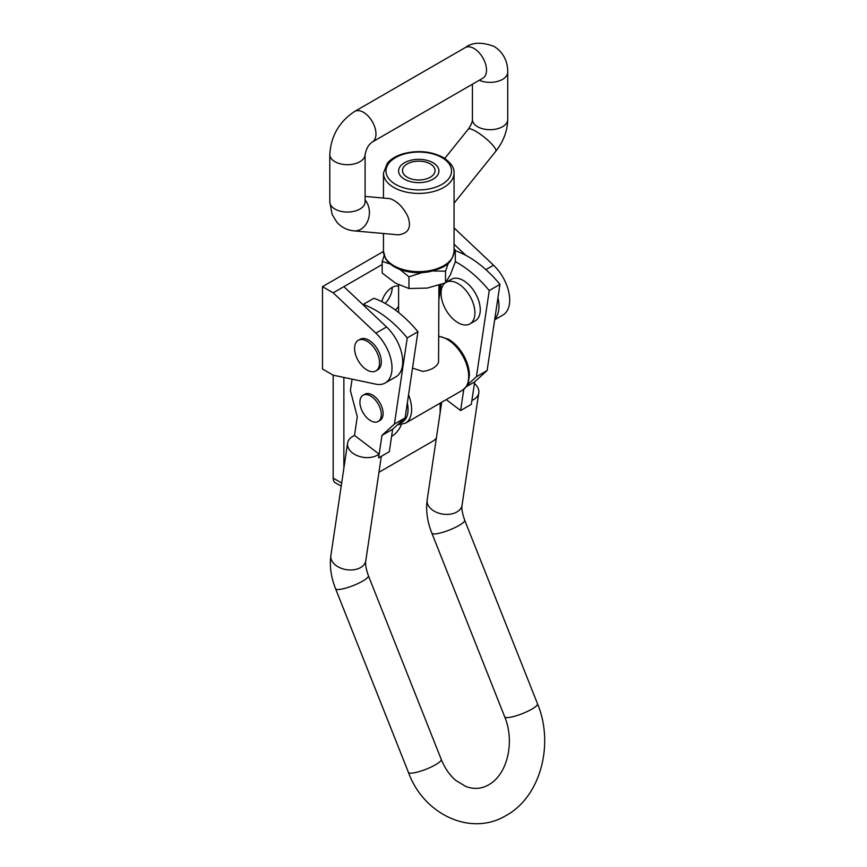 <?xml version="1.0" encoding="UTF-8"?>
<svg xmlns="http://www.w3.org/2000/svg" width="867" height="867" viewBox="0 0 867 867"><rect width="100%" height="100%" fill="white"/><g stroke="black" fill="none" stroke-linecap="round" stroke-linejoin="round"><path stroke-width="1.3" d="M358.234 340.341L360.011 339.311A17.654 10.187 60 0 1 368.843 340.178A17.654 10.187 60 0 1 380.364 355.741A17.654 10.187 60 0 1 377.665 369.884L375.877 370.903A17.654 10.187 60 0 1 358.234 360.715A17.654 10.187 60 0 1 358.234 340.341A17.654 10.187 60 0 1 367.055 341.208A17.654 10.187 60 0 1 378.586 356.76A17.654 10.187 60 0 1 375.877 370.903M378.955 472.277L433.023 441.065A10.09 5.82 -60 0 0 436.35 438.193M322.481 286.652L322.481 369.006L333.177 375.183L375.866 384.157A32.773 18.922 -120 0 0 385.23 382.976A32.773 18.922 -120 0 0 375.866 333.145L333.177 292.829L322.481 286.652L383.463 251.452M385.143 303.407A15.378 8.876 120 0 0 392.198 287.584A15.378 8.876 120 0 0 392.198 287.378M341.674 483.017L333.177 478.118A10.09 5.82 120 0 0 335.269 482.735L341.208 486.159M333.177 478.118L333.177 375.183M333.177 292.829L343.874 286.652L386.563 326.967A32.773 18.922 60 0 1 395.926 376.809L385.23 382.976M382.195 264.533L343.874 286.652M465.85 255.342L454.059 244.201M440.154 291.139L440.154 284.842M494.764 319.186A32.773 18.922 -120 0 0 497.951 297.717M494.678 319.793L502.893 315.046A32.773 18.922 -120 0 0 493.529 265.204L454.059 227.923M445.811 282.501A23.951 13.829 60 0 1 446.006 282.382A23.951 13.829 60 0 1 457.982 283.574A23.951 13.829 60 0 1 473.631 304.675A23.951 13.829 60 0 1 469.957 323.868A23.951 13.829 60 0 1 446.538 310.939A23.951 13.829 60 0 1 445.009 283.065M446.006 282.382L451.36 279.293A23.951 13.829 60 0 1 463.336 280.485A23.951 13.829 60 0 1 478.974 301.586A23.951 13.829 60 0 1 475.311 320.779L469.957 323.868M343.874 468.18L343.874 377.427M440.154 403.144L440.154 412.594M398.592 306.246A15.378 8.876 -60 0 1 395.385 310.039M381.794 301.64A15.378 8.876 -60 0 1 398.592 286.24M401.323 424.678A15.378 8.876 -60 0 1 391.581 436.361M378.185 421.449L379.974 420.419A15.129 8.735 -120 0 0 379.974 402.949A15.129 8.735 -120 0 0 364.844 394.214L363.056 395.244A15.129 8.735 -120 0 0 360.737 407.371A15.129 8.735 -120 0 0 370.621 420.701A15.129 8.735 -120 0 0 378.185 421.449A15.129 8.735 -120 0 0 378.185 403.979A15.129 8.735 -120 0 0 363.056 395.244M474.412 383.496A17.654 11.661 -171.5 0 1 478.779 392.816A17.654 11.661 -171.5 0 1 473.653 399.589A17.654 11.661 -171.5 0 1 471.897 400.456M379.031 454.048A17.654 11.661 -171.5 0 1 377.383 455.175A17.654 11.661 -171.5 0 1 357.507 455.76A17.654 11.661 -171.5 0 1 347.591 443.21A17.654 11.661 -171.5 0 1 354.636 435.505L379.031 454.048L378.608 457.884L381.946 435.418L394.42 424.05L407.23 337.902A92.715 53.526 -120 0 0 363.208 304.447L363.143 304.848M352.089 379.161L350.387 390.594L357.291 416.68L354.484 435.559M378.608 457.884L389.305 451.707L392.643 429.241L405.117 417.872L417.927 331.725A92.715 53.526 -120 0 0 373.905 298.27L363.208 304.447M394.42 424.05L405.117 417.872M381.946 435.418L392.643 429.241M407.23 337.902L417.927 331.725M455.316 251.267L455.912 250.921A92.715 53.526 -120 0 1 499.945 284.376L487.124 370.523L474.661 381.892L471.312 404.358L460.615 410.535L463.758 389.381M446.256 399.622L460.615 410.535M487.124 370.523L476.427 376.701L489.248 290.553A92.715 53.526 -120 0 0 455.316 261.606M499.945 284.376L489.248 290.553M441.14 284.506L438.93 299.364M474.661 381.892L466.294 386.715M467.356 384.97L476.427 376.701M438.93 285.254L438.561 362.2A20.169 11.65 0 0 1 422.608 371.401L412.519 368.085M407.23 177.226A16.3 9.418 0 0 0 430.292 177.226A16.3 9.418 0 0 0 430.292 163.917A16.3 9.418 0 0 0 407.23 163.917A16.3 9.418 0 0 0 407.23 177.226M365.094 196.419L389.879 198.63C397.064 201.025 403.036 206.92 407.772 216.327C411.749 227.241 408.65 233.407 398.462 234.838L353.899 230.86A17.654 13.915 95.1 0 0 368.107 220.055A17.654 13.915 95.1 0 0 365.094 200.017M433.023 162.747A20.169 11.65 180 0 1 433.023 179.22A20.169 11.65 180 0 1 404.499 179.22A20.169 11.65 180 0 1 404.499 162.747A20.169 11.65 180 0 1 433.023 162.747M422.012 272.628L408.964 276.822L408.964 288.516L395.58 283.184L382.195 273.062L382.195 261.379L384.179 255.624M454.059 248.937L455.316 250.064L454.048 251.766M408.964 288.516L427.247 288.082L445.519 282.859L450.417 274.698L455.316 261.758L455.316 250.064M445.519 282.859L445.519 271.176L432.774 270.992M448.391 263.037L445.519 271.176M382.195 261.379L390.28 264.045M399.85 269.442L408.964 276.822M375.866 333.145L386.563 326.967M485.878 269.626L493.529 265.204M368.399 575.731A17.654 3.555 158.4 0 1 362.72 581.074A17.654 3.555 158.4 0 1 345.727 588.129A17.654 3.555 158.4 0 1 335.583 588.747C331.031 577.357 329.471 566.292 330.88 555.563A17.654 11.661 -171.5 0 0 340.796 568.123A17.654 11.661 -171.5 0 0 360.661 567.527A17.654 11.661 -171.5 0 0 365.798 560.754C365.105 563.734 365.972 568.73 368.399 575.731L441.238 759.384C444.923 768.39 449.854 775.456 456.031 780.582L465.872 786.477C474.552 789.75 482.778 788.807 490.57 783.649C508.246 771.977 514.575 740.765 504.702 716.814L431.864 533.162C427.312 521.771 425.74 510.706 427.16 499.977A17.654 11.661 8.5 0 0 437.066 512.538A17.654 11.661 8.5 0 0 456.942 511.942A17.654 11.661 8.5 0 0 462.068 505.168L478.779 392.816M431.864 533.162A17.654 3.555 -21.6 0 0 441.997 532.544A17.654 3.555 -21.6 0 0 458.99 525.489A17.654 3.555 -21.6 0 0 464.669 520.146C462.241 513.134 461.374 508.149 462.068 505.168M504.702 716.814A17.654 3.555 -21.6 0 0 514.846 716.196A17.654 3.555 -21.6 0 0 531.839 709.141A17.654 3.555 -21.6 0 0 537.518 703.798L464.669 520.146M441.238 759.384A17.654 3.555 158.4 0 1 435.559 764.727A17.654 3.555 158.4 0 1 418.566 771.782A17.654 3.555 158.4 0 1 408.433 772.399C423.334 813.896 470.044 836.633 505.233 816.01C540.509 797.456 554.457 744.385 537.518 703.798M407.338 402.884A27.733 16.018 60 0 1 399.286 423.194M408.541 394.821A30.258 17.47 60 0 1 405.366 423.226L397.519 424.797M438.93 336.526A30.258 17.47 60 0 1 447.285 339.387A30.258 17.47 60 0 1 467.053 366.047A30.258 17.47 60 0 1 462.414 390.291C466.641 386.487 468.624 383.929 468.343 382.618L469.415 375.14C469.275 368.518 467.27 361.788 463.422 354.961C459.347 347.97 454.395 342.736 448.542 339.257L438.93 336.255M479.299 80.241A17.654 10.187 180 0 0 497.864 81.314A17.654 10.187 180 0 0 507.726 72.167L507.726 119.516C507.412 131.004 503.434 141.592 495.805 151.248A17.654 3.728 -141.2 0 0 490.354 142.6A17.654 3.728 -141.2 0 0 475.81 131.318A17.654 3.728 -141.2 0 0 468.299 129.14L444.749 158.433M507.726 119.516A17.654 10.187 180 0 1 490.072 129.703A17.654 10.187 180 0 1 472.428 119.516C472.526 121.716 471.149 124.924 468.299 129.14M482.973 78.117L482.854 78.182A17.654 10.187 -120 0 0 485.563 64.039A17.654 10.187 -120 0 0 474.032 48.487A17.654 10.187 -120 0 0 465.2 47.62C472.309 42.201 481.976 41.833 494.201 46.493C505.255 53.353 507.954 64.7 507.726 72.167M383.463 251.267L385.609 258.745L387.441 261.27C391.093 265.432 396.338 268.532 403.198 270.558C411.727 272.975 420.517 273.354 429.544 271.707C441.997 268.087 451.74 265.725 454.059 251.267A35.298 20.375 180 0 1 418.761 271.653A35.298 20.375 180 0 1 383.463 251.267L383.463 233.494M441.932 157.599A32.773 18.922 180 0 1 427.247 189.266A32.773 18.922 180 0 1 387.094 166.085A32.773 18.922 180 0 1 441.932 157.599M454.059 173.042A35.298 20.375 180 0 1 418.761 193.417A35.298 20.375 180 0 1 383.463 173.042L387.441 163.029C391.104 158.867 396.371 155.767 403.253 153.741C417.872 149.991 431.181 151.237 443.2 157.48C450.883 162.606 454.503 167.786 454.059 173.042L454.059 251.267M482.854 78.182L372.311 142.004A17.654 10.187 -120 0 0 372.311 121.629A17.654 10.187 -120 0 0 354.668 111.431C339.214 121.662 330.923 136.021 329.796 154.51L329.796 201.859L332.104 214.398L336.873 222.223C341.435 227.306 347.103 230.189 353.899 230.86M372.311 142.004C368.746 144.377 366.34 148.539 365.094 154.51A17.654 10.187 180 0 1 347.439 164.697A17.654 10.187 180 0 1 329.796 154.51M365.094 154.51L365.094 201.859A17.654 10.187 180 0 1 347.439 212.047A17.654 10.187 180 0 1 329.796 201.859M427.16 499.977L441.693 402.255M335.583 588.747L408.433 772.399M365.798 560.754L381.328 456.313M330.88 555.563L347.591 443.21M398.592 284.788L398.592 312.499M462.414 390.291L405.366 423.226M495.805 151.248L454.059 203.192M472.428 84.207L472.428 119.516M383.463 198.055L383.463 173.042M465.2 47.62L354.668 111.431"/></g></svg>
